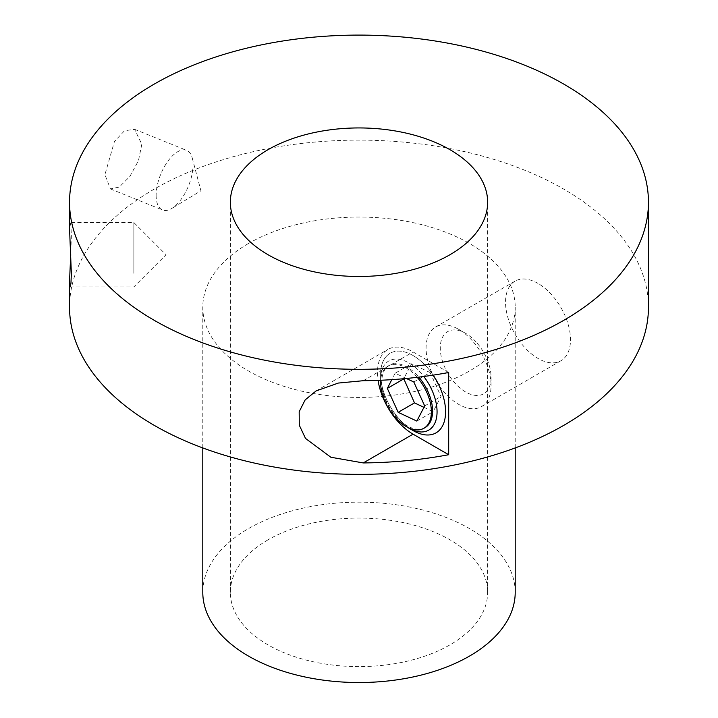 <?xml version="1.0" encoding="UTF-8"?>
<svg xmlns="http://www.w3.org/2000/svg" width="718" height="718" viewBox="0 0 718 718"><rect width="100%" height="100%" fill="white"/><g stroke="black" fill="none" stroke-linecap="round" stroke-linejoin="round"><path stroke-width="0.54" stroke-dasharray="3.59 2.69" d="M648.453 307.241A289.453 167.114 0 0 0 469.769 152.853A289.453 167.114 0 0 0 154.325 189.076A289.453 167.114 0 0 0 69.547 307.241M248.545 243.474A156.21 90.19 0 0 0 202.79 307.241A156.21 90.19 0 0 0 299.218 390.565A156.21 90.19 0 0 0 469.455 371.018A156.21 90.19 0 0 0 515.21 307.241A156.21 90.19 0 0 0 418.782 223.926A156.21 90.19 0 0 0 248.545 243.474M141.814 144.255L138.457 160.679L129.832 176.52L119.323 187.03L110.473 188.942L104.918 174.68L114.458 141.446L124.528 130.748L134.58 129.312L141.814 144.255M69.547 228.468L70.149 222.562L70.965 226.161L71.342 236.159L70.741 254.728M515.21 592.35A156.21 90.19 0 0 0 418.782 509.026A156.21 90.19 0 0 0 248.545 528.574A156.21 90.19 0 0 0 202.79 592.35M156.138 195.386A32.157 15.06 112 0 0 162.537 209.988A32.157 15.06 112 0 0 171.764 208.453A32.157 15.06 112 0 0 193.034 164.96A32.157 15.06 112 0 0 192.209 157.879A32.157 15.06 112 0 0 186.644 150.358A32.157 15.06 112 0 0 166.908 162.627A32.157 15.06 112 0 0 156.138 195.386M133.871 273.298L133.871 222.562L133.871 273.298M448.687 372.498L413.083 351.946A50.35 29.07 -120 0 0 387.908 349.451A50.35 29.07 -120 0 0 378.081 380.361M413.083 355.545A45.943 26.53 60 0 1 433.16 375.146A45.943 26.53 -120 0 0 426.636 366.781A45.943 26.53 -120 0 0 390.116 353.265A45.943 26.53 60 0 1 413.083 355.545M413.083 430.576A45.943 26.53 60 0 1 383.071 390.08A45.943 26.53 60 0 1 390.116 353.265A45.943 26.53 -120 0 0 380.603 374.302A45.943 26.53 -120 0 0 399.54 419.33A45.943 26.53 -120 0 0 413.083 430.567M268.038 539.828A128.648 74.268 0 0 0 230.352 592.35A128.648 74.268 0 0 0 309.772 660.964A128.648 74.268 0 0 0 449.962 644.863A128.648 74.268 0 0 0 487.648 592.35A128.648 74.268 0 0 0 408.228 523.727A128.648 74.268 0 0 0 268.038 539.828M538.015 283.422A45.943 26.53 -120 0 0 515.039 281.142A45.943 26.53 -120 0 0 508.003 317.957A45.943 26.53 -120 0 0 538.015 358.444A45.943 26.53 -120 0 0 560.982 360.723A45.943 26.53 -120 0 0 568.028 323.908A45.943 26.53 -120 0 0 538.015 283.422M413.81 381.985L430.136 372.561L411.459 363.802L403.767 378.718M406.334 378.476L395.142 373.225L411.459 363.802M423.934 407.33L433.169 411.656L440.987 396.489L430.136 372.561M417.194 377.318A35.909 20.732 -120 0 0 416.584 376.618A35.909 20.732 -120 0 0 388.034 366.054A35.909 20.732 -120 0 0 380.675 380.262M395.142 373.225L391.822 379.651M424.67 405.912L440.987 396.489M416.844 421.089L433.169 411.656M425.146 427.56A35.909 20.732 60 0 1 396.605 416.996A35.909 20.732 60 0 1 389.237 365.363A35.909 20.732 60 0 1 417.777 375.927A35.909 20.732 60 0 1 418.827 377.121M407.375 427.228A39.93 23.048 60 0 1 397.054 418.343A39.93 23.048 60 0 1 380.639 380.917M380.612 380.262A39.93 23.048 60 0 1 380.603 379.212A39.93 23.048 60 0 1 420.604 372.687A39.93 23.048 60 0 1 423.782 376.492M472.121 340.52A45.943 26.53 -120 0 0 458.578 329.284A45.943 26.53 -120 0 0 435.602 327.004A45.943 26.53 -120 0 0 445.025 393.069A45.943 26.53 -120 0 0 481.545 406.585A45.943 26.53 -120 0 0 491.058 385.557A45.943 26.53 -120 0 0 472.121 340.52M476.258 342.163A35.909 20.732 -120 0 0 465.668 333.376A35.909 20.732 -120 0 0 440.861 342.118A35.909 20.732 -120 0 0 455.077 383.232A35.909 20.732 -120 0 0 491.058 377.363A35.909 20.732 -120 0 0 476.258 342.163M363.272 380.711L413.083 351.946M202.79 447.933L202.79 307.241M515.21 447.933L515.21 307.241M110.473 188.942L162.537 209.988M70.149 286.886L133.871 286.886L166.037 254.728L133.871 222.562L70.149 222.562M134.58 129.312L186.644 150.358M316.091 390.924L387.908 349.451M487.648 592.35L487.648 202.207M230.352 592.35L230.352 202.207M192.209 157.879L200.932 190.826L171.764 208.453M435.602 327.004L515.039 281.142M481.545 406.585L560.982 360.723M388.034 366.054L389.237 365.363M380.603 379.212L380.603 374.302M465.668 333.376L458.578 329.284M491.058 377.363L491.058 385.557"/><path stroke-width="1.08" d="M70.741 254.728L69.547 280.989L69.547 307.241A289.453 167.114 0 0 0 248.231 461.638A289.453 167.114 0 0 0 563.675 425.406A289.453 167.114 0 0 0 648.453 307.241L648.453 202.207A289.453 167.114 0 0 0 469.769 47.819A289.453 167.114 0 0 0 154.325 84.042A289.453 167.114 0 0 0 69.547 202.207A289.453 167.114 0 0 0 248.231 356.595A289.453 167.114 0 0 0 563.675 320.372A289.453 167.114 0 0 0 648.453 202.207M363.272 462.93A289.453 167.114 -0 0 0 448.687 454.718L448.687 372.498A289.453 167.114 180 0 1 363.272 380.711L338.357 383.053L316.091 390.924L305.168 399.89L299.182 411.71L299.289 425.218L305.509 438.42L330.845 457.24L363.272 462.93L413.083 434.166L448.687 454.718M69.547 280.989L70.149 286.886L70.965 283.296L71.342 273.298L69.547 228.468L69.547 202.207M202.79 447.933L202.79 592.35A156.21 90.19 0 0 0 299.218 675.665A156.21 90.19 0 0 0 469.455 656.117A156.21 90.19 0 0 0 515.21 592.35L515.21 447.933M268.038 149.685A128.648 74.268 0 0 0 230.352 202.207A128.648 74.268 0 0 0 309.772 270.83A128.648 74.268 0 0 0 449.962 254.728A128.648 74.268 0 0 0 487.648 202.207A128.648 74.268 0 0 0 408.228 133.593A128.648 74.268 0 0 0 268.038 149.685M378.081 380.361A50.35 29.07 -120 0 0 413.083 434.166M433.16 375.146A45.943 26.53 60 0 1 436.059 432.846A45.943 26.53 60 0 1 413.083 430.576A45.943 26.53 -120 0 0 436.059 432.846A45.943 26.53 -120 0 0 433.16 375.146M391.822 379.651L387.316 388.393L398.167 412.32L416.844 421.089L424.67 405.912L413.81 381.985L406.334 378.476M403.767 378.718L414.492 402.897L423.934 407.33M380.675 380.262A35.909 20.732 -120 0 0 395.403 417.688A35.909 20.732 -120 0 0 423.943 428.251A35.909 20.732 -120 0 0 417.194 377.318M387.316 388.393L403.642 378.969M398.167 412.32L414.492 402.897M418.827 377.121A35.909 20.732 60 0 1 425.146 427.56L423.943 428.251M380.639 380.917A39.93 23.048 60 0 1 380.612 380.262M423.782 376.492A39.93 23.048 60 0 1 435.97 420.165A39.93 23.048 60 0 1 408.829 428.116A39.93 23.048 60 0 1 407.375 427.228M408.829 428.116L413.083 430.567"/></g></svg>
